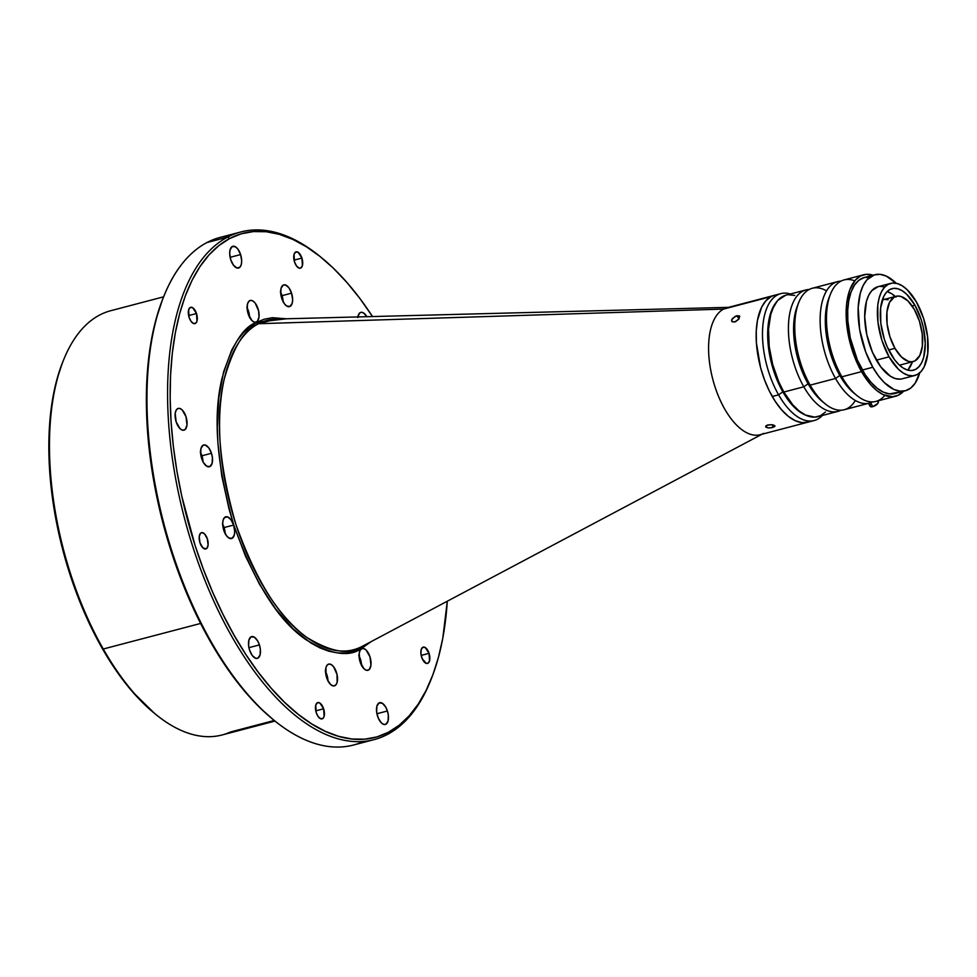 <?xml version="1.0" encoding="UTF-8"?>
<svg xmlns="http://www.w3.org/2000/svg" width="977" height="977" viewBox="0 0 977 977"><rect width="100%" height="100%" fill="white"/><g stroke="black" fill="none" stroke-linecap="round" stroke-linejoin="round"><path stroke-width="1.47" d="M855.388 394.219A59.047 28.626 -104.7 0 1 839.793 375.473L835.543 378.465A62.797 30.446 -104.7 0 1 837.655 281.608L812.29 288.276A62.797 30.446 75.3 0 0 810.165 385.133L808.077 383.802A59.047 28.626 75.3 0 0 822.207 401.4L825.199 403.843A62.797 30.446 -104.7 0 1 810.165 385.133A62.797 30.446 75.3 0 0 844.189 409.742L869.567 403.074A62.797 30.446 -104.7 0 1 835.543 378.465L810.165 385.133L835.543 378.465A62.797 30.446 75.3 0 0 872.644 401.889A62.797 30.446 -104.7 0 1 869.567 403.074M855.315 400.485A62.797 30.446 -104.7 0 1 825.199 403.843M803.827 386.794A62.797 30.446 75.3 0 0 840.928 410.218A62.797 30.446 -104.7 0 1 837.851 411.402A62.797 30.446 -104.7 0 1 803.827 386.794A62.797 30.446 -104.7 0 1 805.94 289.937A62.797 30.446 -104.7 0 1 809.212 289.461A62.797 30.446 75.3 0 0 788.549 323.46A62.797 30.446 75.3 0 0 803.827 386.794L783.847 392.046L803.827 386.794L808.077 383.802L803.827 386.794M823.684 402.548A59.047 28.626 -104.7 0 1 808.077 383.802A59.047 28.626 -104.7 0 1 797.953 304.616M805.94 289.937L785.96 295.188A62.797 30.446 75.3 0 0 783.847 392.046L778.693 381.702L772.685 364.47L769.204 346.505L768.533 329.347L770.731 314.484L773.723 306.485L777.79 300.391L785.569 295.298M863.656 274.781L843.994 279.947A62.797 30.446 75.3 0 0 841.881 376.804L839.793 375.473A59.047 28.626 75.3 0 0 853.922 393.072L856.902 395.514A62.797 30.446 -104.7 0 1 841.881 376.804L861.543 371.639A62.797 30.446 -104.7 0 1 863.656 274.781A62.797 30.446 -104.7 0 1 873.084 275.209L866.208 274.342L860.481 276.015L855.486 279.984L849.782 289.851L846.644 303.664L846.131 314.484L847.755 332.07L850.393 344.063L856.389 361.295L861.543 371.639L870.348 384.254L876.699 390.458L883.159 394.623L892.514 396.711L898.205 395.282L903.566 391.24A62.797 30.446 -104.7 0 1 895.567 396.247A62.797 30.446 -104.7 0 1 861.543 371.639L841.881 376.804A62.797 30.446 75.3 0 0 875.905 401.413L895.567 396.247M884.82 395.343A62.797 30.446 -104.7 0 1 856.902 395.514M874.842 274.745A59.988 29.078 -104.7 0 1 896.19 283.281L886.334 276.137L880.204 274.366L874.464 274.855L867.026 279.715L863.143 285.54L860.297 293.185L858.185 307.389L859.65 329.481L865.744 352.074L872.815 367.267A59.988 29.078 -104.7 0 1 874.842 274.745L864.376 277.492A59.988 29.078 75.3 0 0 862.349 370.014A59.988 29.078 75.3 0 0 894.847 393.523L905.313 390.776A59.988 29.078 -104.7 0 1 872.815 367.267L862.349 370.014L872.815 367.267L878.408 375.815L884.441 382.715L893.821 389.396L899.951 391.154L905.691 390.678L910.845 387.967L915.193 383.143L919.858 372.347M919.723 372.848A59.988 29.078 -104.7 0 1 905.313 390.776M890.67 283.379L877.981 286.713A47.617 23.082 75.3 0 0 876.381 360.147L889.07 356.825A47.617 23.082 -104.7 0 1 890.67 283.379A47.617 23.082 -104.7 0 1 916.463 302.04L907.242 289.778L902.272 285.834L897.338 283.562L892.599 283.049L888.252 284.319L884.466 287.323L881.388 291.952L879.129 298.009L877.773 305.288L877.957 322.3L881.926 340.387L889.07 356.825L876.381 360.147A47.617 23.082 75.3 0 0 902.174 378.807L914.863 375.486A47.617 23.082 -104.7 0 1 889.07 356.825L898.29 369.074L903.249 373.031L908.195 375.302L912.933 375.815L917.269 374.545L921.055 371.529L924.144 366.912L927.759 353.576L927.564 336.564L923.607 318.465L916.463 302.04A47.617 23.082 -104.7 0 1 914.863 375.486M895.274 296.507A42.17 20.444 75.3 0 0 887.067 291.598M914.899 305.166L912.091 305.911L914.899 305.166A42.17 20.444 -104.7 0 1 913.483 370.222A42.17 20.444 -104.7 0 1 890.633 353.686A42.17 20.444 -104.7 0 1 892.05 288.642A42.17 20.444 -104.7 0 1 914.899 305.166L921.226 319.723L923.375 327.698L925.256 343.562L923.705 357.264L921.702 362.638L918.966 366.729L915.62 369.391L911.773 370.515L907.572 370.063L903.2 368.048L898.803 364.555L894.553 359.707L887.165 346.75L884.307 339.141L880.79 323.106L880.619 308.036L883.831 296.226L886.554 292.135L889.913 289.473L893.76 288.349L897.948 288.801L902.333 290.816L906.729 294.309L914.899 305.166M894.956 348.337L888.667 349.998L894.956 348.337L901.49 357.032L908.512 361.441L911.871 361.795L914.948 360.904L919.821 355.494L922.373 346.041L922.239 333.987L919.43 321.164L914.374 309.526A33.743 16.353 -104.7 0 1 913.239 361.563A33.743 16.353 -104.7 0 1 894.956 348.337A33.743 16.353 -104.7 0 1 896.092 296.3A33.743 16.353 -104.7 0 1 914.374 309.526L907.841 300.831L900.818 296.422L897.46 296.068L894.382 296.959L889.522 302.369L886.957 311.822L887.092 323.875L889.9 336.699L894.956 348.337M899.39 365.105A33.743 16.353 75.3 0 0 900.55 364.897L913.239 361.563M870.128 406.322L872.815 406.652L870.605 402.768L872.815 406.652A4.69 1.978 -29.7 0 0 876.992 404.344A4.69 1.978 -29.7 0 0 878.238 401.645L877.822 400.912M870.544 404.454L870.018 405.504M868.443 403.367L870.104 406.285A4.69 1.978 -29.7 0 0 872.815 406.652L877.798 403.464L878.347 401.962L876.931 401.071M896.092 296.3L883.403 299.634A33.743 16.353 75.3 0 0 882.292 300.012L883.489 299.609M908.183 369.562L912.42 361.783A42.17 20.444 75.3 0 1 907.682 370.088M895.946 297.142L891.549 293.65L887.177 291.635M884.783 299.389L888.13 299.756M900.244 379.137L895.506 378.636L890.56 376.353L880.814 366.937L872.473 352.318L866.807 334.708L864.694 316.817L866.44 301.343L868.7 295.286L871.777 290.657L878.091 286.688M879.911 286.383L884.649 286.896M897.887 392.339L889.485 393.902L883.355 392.143L877.09 388.199L870.91 382.239L865.072 374.484L857.427 360.147L850.295 337.969L847.841 320.896L847.718 310.136L848.83 300.342L851.114 291.903L854.496 285.137L858.844 280.314L863.998 277.602L869.738 277.126M830.352 294.419L828.948 298.009A59.047 28.626 75.3 0 0 839.793 375.473L841.881 376.804A62.797 30.446 -104.7 0 1 830.352 294.419A62.797 30.446 -104.7 0 1 854.741 280.851M837.655 281.608A62.797 30.446 -104.7 0 1 840.916 281.132A62.797 30.446 75.3 0 0 820.253 315.131A62.797 30.446 75.3 0 0 835.543 378.465L839.793 375.473A59.047 28.626 -104.7 0 1 829.668 296.287M825.504 412.025L820.509 415.689L814.818 417.13L805.463 415.03L799.003 410.865L792.652 404.661L783.847 392.046A62.797 30.446 75.3 0 0 817.871 416.654L837.851 411.402M788.512 294.749L794.753 295.42M798.636 302.748L797.232 306.338A59.047 28.626 75.3 0 0 808.077 383.802L810.165 385.133A62.797 30.446 -104.7 0 1 798.636 302.748A62.797 30.446 -104.7 0 1 826.53 290.865M774.053 295.408L771.146 296.593A65.606 31.801 -104.7 0 1 774.468 295.298A65.606 31.801 -104.7 0 1 777.729 294.798A65.606 31.801 75.3 0 0 774.468 295.298A65.606 31.801 75.3 0 0 772.257 396.491L778.596 394.83L782.846 391.838L788.61 400.655L794.838 407.763L801.274 412.892L806.013 415.286A61.856 29.994 -104.7 0 1 782.846 391.838L778.596 394.83A65.606 31.801 75.3 0 0 822.341 415.481A65.606 31.801 -104.7 0 1 814.146 420.537A65.606 31.801 -104.7 0 1 778.596 394.83L772.257 396.491A65.606 31.801 75.3 0 0 807.796 422.211A65.606 31.801 -104.7 0 1 761.352 370.356A65.606 31.801 -104.7 0 1 771.146 296.593L765.919 300.733L761.669 307.108L757.468 320.285L756.259 330.995L756.381 342.768L760.594 367.694L764.515 379.87L769.461 391.252L775.237 401.376L781.624 409.864L788.378 416.385L795.229 420.684L801.934 422.614L808.211 422.088M778.596 394.83A65.606 31.801 -104.7 0 1 780.806 293.637A65.606 31.801 -104.7 0 1 790.43 294.016A65.606 31.801 75.3 0 0 763.074 323.46A65.606 31.801 75.3 0 0 778.596 394.83M776.874 301.551L771.256 311.284L768.899 319.98L767.763 330.079L767.885 341.181L771.854 364.677L775.555 376.169L782.846 391.838A61.856 29.994 -104.7 0 1 776.312 302.211M736.817 315.681L739.015 318.893L736.817 315.681L739.589 316.133L738.942 318.978L735.498 321.726L732.164 321.751L731.712 319.76L735.217 316.304L739.271 315.815L738.942 318.978L734.692 321.995L732.164 321.751L731.59 320.358L732.432 318.49L736.817 315.681M780.806 293.637L726.9 307.792A65.606 31.801 75.3 0 0 723.566 309.086L771.146 296.593L723.566 309.086A65.606 31.801 -104.7 0 1 730.43 307.291M766.481 425.459L771.341 424.653L774.272 425.337L774.871 426.473L771.085 427.828L767.592 427.816L765.736 426.131L767.812 424.934L772.221 424.751L774.92 425.887L772.783 427.511L772.66 424.824L772.783 427.511L768.398 427.914L765.931 427.144L766.481 425.459M761.975 434.24L362.235 646.359A170.267 82.544 75.3 0 1 235.836 524.234A170.267 82.544 75.3 0 1 258.465 323.717A1.869 1.624 62.3 0 1 256.633 322.312L286.42 318.783L272.339 317.708L264.266 319.21L256.633 322.312L249.501 326.977L242.943 333.169L237.032 340.839L231.805 349.888L223.623 371.797L218.738 398.091L217.309 427.718L217.932 443.448L221.779 475.946L228.984 508.822L233.759 524.991L245.435 556.035L259.564 584.368L275.587 608.903L292.905 628.687L310.845 642.964L319.833 647.849L328.712 651.183L337.407 652.905L345.821 653.027L353.894 651.525L361.527 648.423A1.869 1.624 62.3 0 1 362.235 646.359L761.975 434.24L362.235 646.359A1.869 1.624 -117.7 0 0 361.527 648.423C349.131 657.497 330.58 654.541 305.85 639.593C278.457 620.883 254.423 582.683 233.759 524.991C216.699 465.394 212.754 416.629 221.926 378.697C231.28 345.821 242.846 327.026 256.633 322.312A1.869 1.624 -117.7 0 0 258.465 323.717L276.418 319.039A170.267 82.544 75.3 0 0 258.465 323.717L723.566 309.086L258.465 323.717C244.824 328.382 233.369 346.969 224.124 379.503C215.05 417.032 218.958 465.272 235.836 524.234C256.279 581.315 280.057 619.113 307.144 637.615C331.618 652.404 349.974 655.323 362.235 646.359A170.267 82.544 75.3 0 0 362.369 646.286A170.267 82.544 75.3 0 0 362.504 646.212M301.917 258.075A8.439 4.091 -104.7 0 1 300.366 268.174A8.439 4.091 -104.7 0 1 294.529 261.958A8.439 4.091 -104.7 0 1 296.08 251.858A8.439 4.091 -104.7 0 1 301.917 258.075L294.053 260.138L301.917 258.075L298.144 252.286L295.652 252.017L294.04 254.447L294.529 261.958L296.581 266.062L299.182 268.138L300.794 268.003L302.418 265.573L301.917 258.075M240.611 254.57A11.248 5.447 -104.7 0 1 238.535 268.04A11.248 5.447 -104.7 0 1 230.755 259.748A11.248 5.447 -104.7 0 1 232.831 246.289A11.248 5.447 -104.7 0 1 240.611 254.57L230.12 257.33L240.611 254.57L237.875 249.086L235.567 246.863L232.257 246.509L230.096 249.746L229.68 253.397L230.755 259.748L233.491 265.231L236.971 268.003L240 267.112L241.27 264.584L241.685 260.932L240.611 254.57M196.499 313.519A8.439 4.091 -104.7 0 1 194.948 323.619A8.439 4.091 -104.7 0 1 189.111 317.403A8.439 4.091 -104.7 0 1 190.662 307.303A8.439 4.091 -104.7 0 1 196.499 313.519L188.634 315.583L196.499 313.519L192.725 307.743L190.234 307.474L188.622 309.892L189.111 317.403L191.162 321.518L193.764 323.582L196.047 322.923L197 321.03L196.499 313.519M184.519 429.941A11.248 5.447 -104.7 0 1 183.945 430.161A11.248 5.447 -104.7 0 1 175.982 421.282A11.248 5.447 -104.7 0 1 177.655 408.63A11.248 5.447 -104.7 0 1 178.229 408.41A11.248 5.447 -104.7 0 1 186.192 417.301A11.248 5.447 -104.7 0 1 184.519 429.941L183.334 430.246L185.41 429.233L186.986 424.995L186.009 416.703L182.149 409.925L179.805 408.447L177.655 408.63L176.031 410.438L175.188 413.589L176.165 421.881L180.024 428.647L182.369 430.124L184.519 429.941M206.232 548.805A8.439 4.091 -104.7 0 1 205.805 548.976A8.439 4.091 -104.7 0 1 199.833 542.308A8.439 4.091 -104.7 0 1 201.091 532.831A8.439 4.091 -104.7 0 1 201.518 532.66A8.439 4.091 -104.7 0 1 207.49 539.328A8.439 4.091 -104.7 0 1 206.232 548.805L205.353 549.037L206.904 548.28L208.089 545.093L207.356 538.877L204.462 533.796L201.86 532.599L200.419 533.357L199.235 536.544L199.967 542.76L202.874 547.841L206.232 548.805M259.406 644.905A11.248 5.447 -104.7 0 1 257.342 658.376A11.248 5.447 -104.7 0 1 249.562 650.084A11.248 5.447 -104.7 0 1 251.626 636.613A11.248 5.447 -104.7 0 1 259.406 644.905L248.927 647.653L259.406 644.905L257.72 641.022L254.374 637.199L251.065 636.833L248.903 640.069L248.622 645.809L249.562 650.084L252.298 655.567L255.766 658.327L257.916 658.144L260.077 654.92L260.346 649.18L259.406 644.905M323.631 708.789A8.439 4.091 -104.7 0 1 322.08 718.889A8.439 4.091 -104.7 0 1 316.243 712.673A8.439 4.091 -104.7 0 1 317.794 702.573A8.439 4.091 -104.7 0 1 323.631 708.789L315.766 710.853L323.631 708.789L319.858 703L317.366 702.732L315.754 705.162L316.243 712.673L318.294 716.776L320.896 718.852L323.179 718.193L324.132 716.288L323.631 708.789M387.405 710.987A11.248 5.447 -104.7 0 1 385.341 724.458A11.248 5.447 -104.7 0 1 377.562 716.165A11.248 5.447 -104.7 0 1 379.626 702.695A11.248 5.447 -104.7 0 1 387.405 710.987L376.927 713.735L387.405 710.987L385.72 707.104L382.373 703.281L379.052 702.915L376.902 706.151L376.621 711.891L378.319 718.193L381.421 722.943L383.766 724.409L385.915 724.238L388.064 721.002L388.345 715.262L387.405 710.987M429.05 653.332A8.439 4.091 -104.7 0 1 427.499 663.432A8.439 4.091 -104.7 0 1 421.661 657.216A8.439 4.091 -104.7 0 1 423.212 647.116A8.439 4.091 -104.7 0 1 429.05 653.332L421.185 655.396L429.05 653.332L425.276 647.556L422.785 647.287L421.172 649.717L420.965 654.016L422.235 658.742L426.326 663.407L427.926 663.273L429.55 660.843L429.05 653.332M431.541 678.221A262.422 127.23 -104.7 0 1 387.466 734.411L388.48 732.225L399.275 725.154L409.204 715.775L418.168 704.185L426.07 690.483L432.86 674.802L438.453 657.301L442.801 638.14L447.283 601.221A260.554 126.314 -104.7 0 1 431.895 677.33A260.554 126.314 -104.7 0 1 388.48 732.225A260.554 126.314 -104.7 0 1 195.046 545.349A260.554 126.314 -104.7 0 1 229.68 238.51L227.531 237.155L229.68 238.51A260.554 126.314 -104.7 0 1 321.714 257.843L320.212 256.621A262.422 127.23 75.3 0 0 227.531 237.155L206.916 242.565L227.531 237.155A262.422 127.23 -104.7 0 1 240.83 231.976L220.216 237.387A262.422 127.23 75.3 0 0 206.916 242.565A262.422 127.23 -104.7 0 1 230.755 235.567M240.83 231.976A262.422 127.23 -104.7 0 1 320.969 257.232M321.714 257.843A260.554 126.314 -104.7 0 1 372.518 316.548L359.792 298.351L346.859 282.402L333.572 268.406L320.053 256.499L306.424 246.79L292.819 239.389L279.373 234.358L266.208 231.732L253.458 231.561L241.246 233.821L229.68 238.51L218.885 245.581L208.968 254.96L200.004 266.562L192.09 280.265L185.3 295.933L179.707 313.446L175.371 332.595L172.306 353.234L170.56 375.131L170.157 398.091L171.085 421.905L173.344 446.318L176.91 471.109L181.746 496.035L195.046 545.349L203.387 569.261L212.73 592.355L223.012 614.423L234.114 635.245L245.948 654.639L258.38 672.384L271.301 688.333L284.588 702.329L298.119 714.236L311.748 723.945L325.353 731.346L338.799 736.389L351.964 739.003L364.714 739.186L376.927 736.914L388.48 732.225L387.466 734.411A262.422 127.23 75.3 0 0 431.199 679.125L431.895 677.33M283.11 301.698A11.248 5.447 75.3 0 0 282.048 295.665L291.561 293.161A11.248 5.447 -104.7 0 1 289.497 306.631A11.248 5.447 -104.7 0 1 281.718 298.339A11.248 5.447 -104.7 0 1 283.782 284.869A11.248 5.447 -104.7 0 1 291.561 293.161L282.048 295.665A11.248 5.447 75.3 0 0 280.643 292.306M203.021 461.816A11.248 5.447 75.3 0 0 201.958 455.783L211.472 453.279A11.248 5.447 -104.7 0 1 209.408 466.75A11.248 5.447 -104.7 0 1 201.628 458.457A11.248 5.447 -104.7 0 1 203.692 444.987A11.248 5.447 -104.7 0 1 211.472 453.279L201.958 455.783L200.273 451.899M334.952 685.646A11.248 5.447 -104.7 0 1 334.39 685.866A11.248 5.447 -104.7 0 1 326.428 676.976A11.248 5.447 -104.7 0 1 328.101 664.336A11.248 5.447 -104.7 0 1 328.675 664.104A11.248 5.447 -104.7 0 1 336.638 672.994A11.248 5.447 -104.7 0 1 334.952 685.646L333.78 685.952L335.856 684.938L337.114 682.41L337.028 674.521L333.719 666.912L331.411 664.69L329.127 664.03L327.21 665.044L325.939 667.56L326.037 675.449L327.368 679.601L330.47 684.352L332.815 685.817L334.952 685.646M256.536 321.983A11.248 5.447 -104.7 0 1 255.962 322.202A11.248 5.447 -104.7 0 1 247.999 313.324A11.248 5.447 -104.7 0 1 249.672 300.672A11.248 5.447 -104.7 0 1 250.246 300.452A11.248 5.447 -104.7 0 1 258.209 309.343A11.248 5.447 -104.7 0 1 256.536 321.983L255.351 322.288L257.427 321.274L259.003 317.036L258.6 310.869L255.29 303.261L252.994 301.026L250.698 300.366L248.781 301.38L247.523 303.908L247.242 309.648L248.182 313.922L252.042 320.688L254.386 322.166L256.536 321.983M225.162 533.601A11.248 5.447 75.3 0 0 224.099 527.568L233.613 525.064A11.248 5.447 -104.7 0 1 231.537 538.535A11.248 5.447 -104.7 0 1 223.757 530.242A11.248 5.447 -104.7 0 1 225.834 516.784A11.248 5.447 -104.7 0 1 233.613 525.064L224.099 527.568L222.402 523.684M368.488 670.063A11.248 5.447 -104.7 0 1 367.914 670.283A11.248 5.447 -104.7 0 1 359.951 661.405A11.248 5.447 -104.7 0 1 361.637 648.752A11.248 5.447 -104.7 0 1 362.198 648.533A11.248 5.447 -104.7 0 1 370.161 657.423A11.248 5.447 -104.7 0 1 368.488 670.063L367.315 670.381L369.379 669.355L370.967 665.117L369.978 656.825L366.119 650.047L363.774 648.569L361.637 648.752L360.012 650.56L359.157 653.711L360.134 662.003L364.006 668.781L366.338 670.246L368.488 670.063M361.539 665.679L360.464 659.316L358.779 655.445M361.539 665.361A11.248 5.447 75.3 0 0 359.072 655.97M225.174 533.918L224.099 527.568A11.248 5.447 75.3 0 0 222.695 524.209M249.587 317.598L248.512 311.236L246.827 307.352M249.587 317.269A11.248 5.447 75.3 0 0 247.12 307.877M328.016 681.25L327.515 677.024L325.256 671.016M328.003 680.932A11.248 5.447 75.3 0 0 325.536 671.541M203.033 462.133L201.958 455.783A11.248 5.447 75.3 0 0 200.554 452.424M283.122 302.015L282.622 297.79L280.362 291.781M227.531 237.155A262.422 127.23 75.3 0 0 192.64 546.204A262.422 127.23 75.3 0 0 387.466 734.411A262.422 127.23 -104.7 0 1 374.167 739.601A262.422 127.23 -104.7 0 1 188.353 532.221A262.422 127.23 -104.7 0 1 227.531 237.155M363.627 741.421A262.422 127.23 -104.7 0 1 274.158 720.367A262.422 127.23 -104.7 0 1 163.183 297.863A262.422 127.23 -104.7 0 1 206.916 242.565A262.422 127.23 75.3 0 0 167.751 537.643A262.422 127.23 75.3 0 0 353.552 745.011L374.167 739.601M163.183 297.863L162.487 299.658A260.554 126.314 75.3 0 0 272.668 719.145L274.158 720.367M162.524 299.548L155.929 319.687L151.582 338.848L148.516 359.475L146.782 381.384L146.367 404.344L147.307 428.146L149.566 452.571L153.133 477.362L164.026 527.116L171.268 551.602L179.597 575.502L188.94 598.608L199.223 620.676L210.324 641.498L222.158 660.879L234.59 678.636L247.523 694.586L260.81 708.581L272.742 719.206M357.863 316.927A11.248 5.447 -104.7 0 1 360.818 312.371A11.248 5.447 -104.7 0 1 366.863 316.695M366.912 316.78L363.566 312.945L361.282 312.286L359.353 313.299L357.777 317.537M361.527 648.423L371.211 641.596L361.527 648.423M281.718 298.339L284.441 303.823L286.75 306.045L290.059 306.412L292.221 303.175L292.636 299.524L291.561 293.161L288.826 287.678L285.357 284.918L283.208 285.101L281.046 288.325L280.778 294.065L281.718 298.339M201.628 458.457L203.314 462.341L206.66 466.163L209.97 466.53L212.131 463.293L212.412 457.554L211.472 453.279L208.736 447.796L205.268 445.036L203.118 445.219L200.969 448.443L200.688 454.183L201.628 458.457M223.757 530.242L226.493 535.726L228.801 537.961L232.111 538.315L234.272 535.078L234.688 531.427L233.613 525.064L230.877 519.581L227.397 516.821L224.368 517.712L223.098 520.24L222.683 523.892L223.757 530.242M763.562 433.409A65.606 31.801 -104.7 0 1 714.846 386.355A65.606 31.801 -104.7 0 1 723.566 309.086A65.606 31.801 75.3 0 0 713.784 382.862A65.606 31.801 75.3 0 0 760.228 434.704L814.146 420.537M732.164 321.751L731.626 320.908M765.687 426.827L765.736 426.131M739.271 315.815L739.76 316.572M274.305 720.476L230.389 732.017A219.312 106.322 -104.7 0 1 155.746 714.37A219.312 106.322 -104.7 0 1 103.269 649.009A219.312 106.322 -104.7 0 1 63.004 361.282L62.296 363.078A217.431 105.418 75.3 0 0 102.219 648.349L103.269 649.009L200.615 623.448L103.269 649.009A219.312 106.322 75.3 0 0 222.084 734.973L275.025 721.063M154.525 713.369L132.445 691.716L116.837 671.565L102.219 648.349L84.376 612.555L76.572 593.283L63.59 552.897L58.522 532.172L51.512 490.686L48.85 450.434L50.645 412.99L53.198 395.783L56.825 379.797L62.333 362.992M163.586 296.837L110.657 310.735A219.312 106.322 75.3 0 0 103.269 649.009L102.219 648.349A217.431 105.418 75.3 0 0 154.244 713.149A217.431 105.418 75.3 0 0 154.989 713.76M276.418 319.039L728.647 307.34M155.746 714.37L154.244 713.149"/></g></svg>
